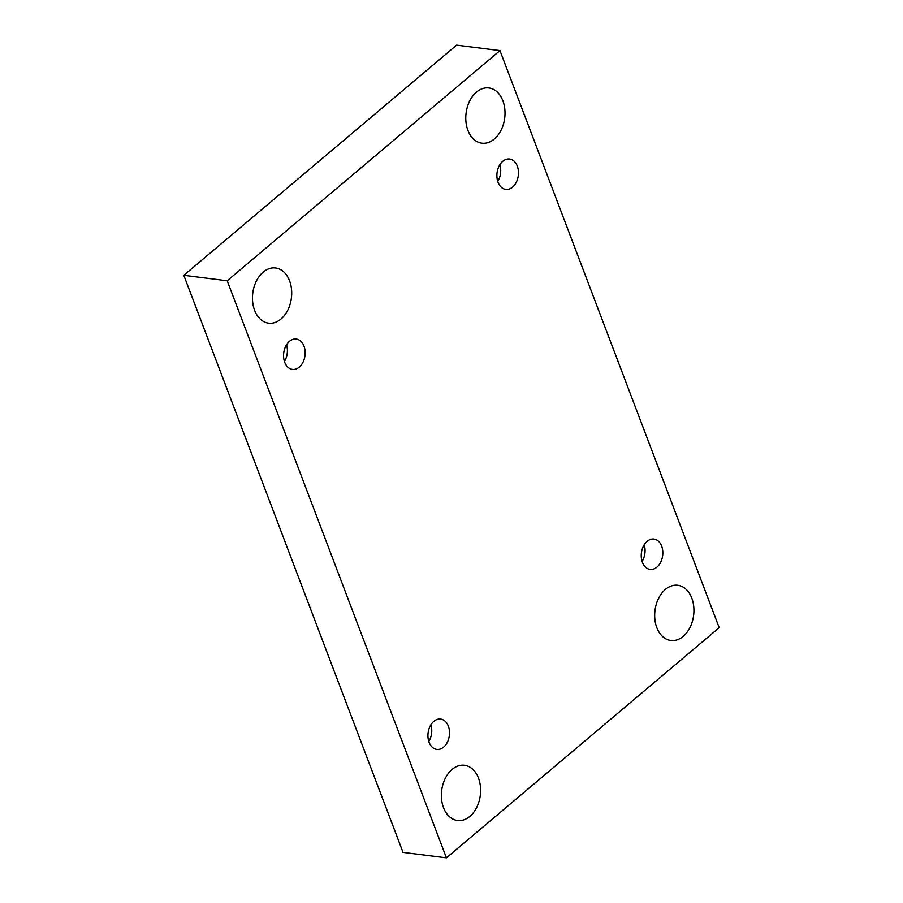 <?xml version="1.0" encoding="UTF-8"?>
<svg xmlns="http://www.w3.org/2000/svg" width="903" height="903" viewBox="0 0 903 903"><rect width="100%" height="100%" fill="white"/><g stroke="black" fill="none" stroke-linecap="round" stroke-linejoin="round"><path stroke-width="1.35" d="M446.421 857.85L227.206 280.777L499.969 50.613L719.183 627.675L446.421 857.85L403.031 852.387L183.817 275.325L227.206 280.777M665.398 589.422A27.824 19.471 97.2 0 0 654.889 619.379A27.824 19.471 97.2 0 0 670.839 640.487A27.824 19.471 97.2 0 0 683.221 636.344A27.824 19.471 97.2 0 0 693.718 606.376A27.824 19.471 97.2 0 0 677.781 585.279A27.824 19.471 97.2 0 0 665.398 589.422M476.491 92.117A27.824 19.471 97.2 0 0 465.982 122.074A27.824 19.471 97.2 0 0 481.92 143.182A27.824 19.471 97.2 0 0 494.313 139.028A27.824 19.471 97.2 0 0 504.811 109.071A27.824 19.471 97.2 0 0 488.873 87.963A27.824 19.471 97.2 0 0 476.491 92.117M452.087 769.435A27.824 19.471 97.2 0 0 441.578 799.392A27.824 19.471 97.2 0 0 457.516 820.5A27.824 19.471 97.2 0 0 469.91 816.346A27.824 19.471 97.2 0 0 480.407 786.389A27.824 19.471 97.2 0 0 464.469 765.281A27.824 19.471 97.2 0 0 452.087 769.435M263.168 272.119A27.824 19.471 97.2 0 0 252.671 302.076A27.824 19.471 97.2 0 0 268.609 323.184A27.824 19.471 97.2 0 0 280.991 319.03A27.824 19.471 97.2 0 0 291.5 289.073A27.824 19.471 97.2 0 0 275.562 267.977A27.824 19.471 97.2 0 0 263.168 272.119M289.457 341.323A15.306 10.712 97.2 0 0 283.677 357.802A15.306 10.712 97.2 0 0 292.448 369.406A15.306 10.712 97.2 0 0 304.988 355.556A15.306 10.712 97.2 0 0 296.274 339.043A15.306 10.712 97.2 0 0 289.457 341.323M433.812 721.339A15.306 10.712 97.2 0 0 428.045 737.819A15.306 10.712 97.2 0 0 436.804 749.422A15.306 10.712 97.2 0 0 449.344 735.584A15.306 10.712 97.2 0 0 440.63 719.059A15.306 10.712 97.2 0 0 433.812 721.339M647.135 541.337A15.306 10.712 97.2 0 0 641.356 557.817A15.306 10.712 97.2 0 0 650.126 569.421A15.306 10.712 97.2 0 0 662.655 555.571A15.306 10.712 97.2 0 0 653.941 539.057A15.306 10.712 97.2 0 0 647.135 541.337M502.779 161.31A15.306 10.712 97.2 0 0 497 177.789A15.306 10.712 97.2 0 0 505.759 189.404A15.306 10.712 97.2 0 0 518.299 175.554A15.306 10.712 97.2 0 0 509.585 159.03A15.306 10.712 97.2 0 0 502.779 161.31M183.817 275.325L456.579 45.15L499.969 50.613M497.745 181.447A15.306 10.712 97.2 0 0 499.844 164.752M642.101 561.463A15.306 10.712 97.2 0 0 644.2 544.78M428.79 741.465A15.306 10.712 97.2 0 0 430.889 724.782M284.434 361.448A15.306 10.712 97.2 0 0 286.533 344.765"/></g></svg>
